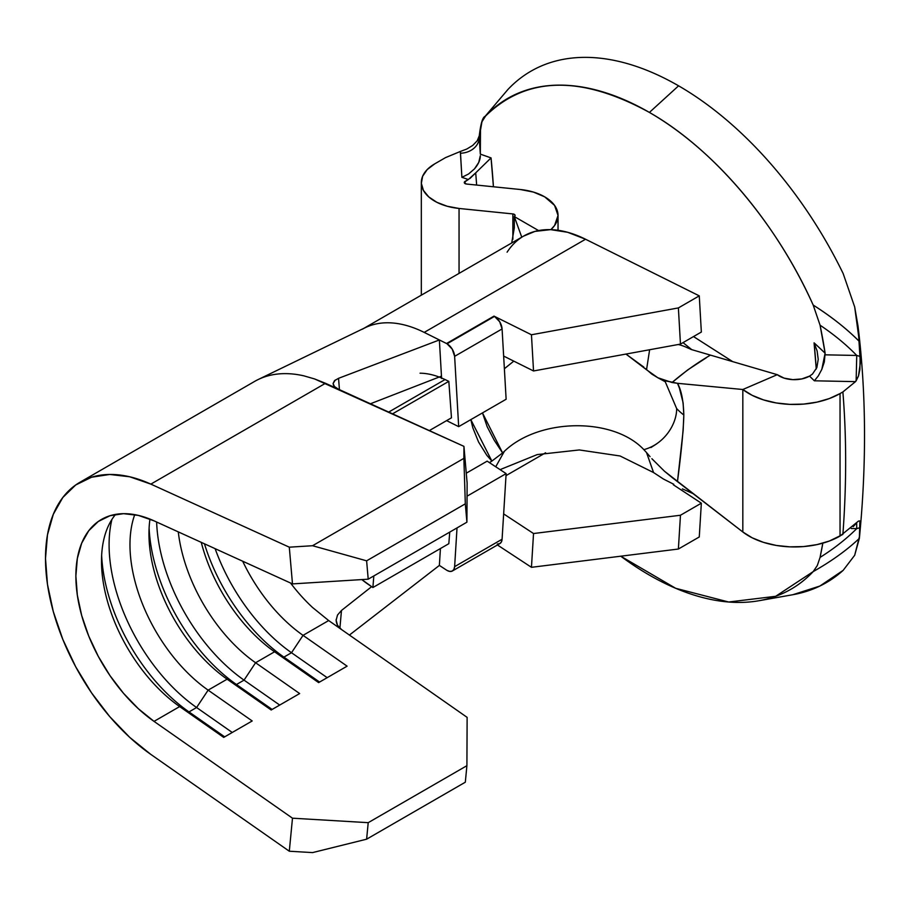 <?xml version="1.0" encoding="UTF-8"?>
<svg xmlns="http://www.w3.org/2000/svg" width="910" height="910" viewBox="0 0 910 910"><rect width="100%" height="100%" fill="white"/><g stroke="black" fill="none" stroke-linecap="round" stroke-linejoin="round"><path stroke-width="1.36" d="M469.935 178.508L475.702 172.866L468.332 179.532L465.067 181.408L465.067 183.604L465.067 181.408A2.684 1.547 180 0 0 464.282 182.5A2.684 1.547 180 0 0 466.5 184.036L520.327 189.507A45.636 26.345 180 0 1 544.669 196.833L533.476 192.09L520.327 189.507L466.5 184.036L464.407 182.967L464.362 182.136L468.332 179.532A993.003 573.311 0 0 0 461.893 177.325L460.403 151.447L466.784 149.035L472.734 145.429L477.227 140.777L479.411 135.431L479.217 137.501L481.959 121.735L485.644 115.957C526.458 76.167 581.046 74.995 649.41 112.43C713.508 148.921 776.628 223.155 813.187 305.066L820.069 325.2L825.12 353.194L814.075 342.842L816.259 369.028A992.628 573.095 120 0 0 814.075 342.842L817.1 350.896L818.215 359.325L816.896 367.503L812.471 374.067L809.525 376.126A993.003 573.311 180 0 1 814.348 380.801L855.514 381.631L842.876 391.948A971.675 561.004 -60 0 1 842.876 534.42L829.306 541.052L816.964 544.612L803.598 546.569L789.812 546.853L776.241 545.431L763.513 542.371L752.195 537.81L742.822 531.975A64.428 37.196 0 0 0 840.044 536.058L840.044 393.575L829.306 398.569L816.964 402.129L803.598 404.097L789.812 404.37L776.241 402.948L763.513 399.888L752.195 395.338L742.822 389.503L777.265 374.681L784.113 378.128L792.826 379.641L801.835 378.924L809.525 376.126A21.476 12.399 180 0 1 777.265 374.681L710.437 355.116L777.265 374.681L742.822 389.503L742.822 531.975L742.822 389.503L677.518 383.315L742.822 389.503A64.428 37.196 180 0 0 840.044 393.575L842.876 391.948L840.044 393.575L840.044 536.058L858.505 521.066L859.882 520.918L859.37 538.356L854.683 555.271L843.16 570.354L819.876 586.04L792.781 594.731M514.298 216.557L515.083 215.454L514.298 214.362A2.684 1.547 180 0 0 512.865 213.93L512.865 239.307L512.865 213.93L459.049 208.458L459.049 273.387L459.049 208.458A45.636 26.345 180 0 1 421.33 182.5A45.636 26.345 180 0 1 434.696 163.88L445.513 157.623L460.403 151.447L445.513 157.623L434.696 163.88L427.2 169.579L422.638 176.244L421.353 183.365L423.446 190.429L428.747 196.901L436.88 202.316L447.231 206.263L459.049 208.458L512.865 213.93A2.684 1.547 180 0 1 514.298 214.362A2.684 1.547 180 0 1 515.083 215.454A2.684 1.547 180 0 1 514.298 216.557L538.572 230.571L514.298 216.557L538.572 230.571L514.298 216.557L521.76 237.18L514.298 216.557L514.298 227.921L511.716 242.981M479.195 136.591L480.321 154.131A1011.692 584.095 180 0 1 491.047 157.908L475.702 172.866A977.659 564.462 -60 0 1 476.635 185.06A977.659 564.462 120 0 0 475.702 172.866L491.047 157.908A990.728 572.003 -60 0 1 493.425 186.777L491.047 157.908L480.321 154.131L480.503 129.14A854.797 24.354 -91.2 0 0 480.321 154.131L479.217 137.501L481.959 121.735L483.551 118.653M732.732 361.645L693.511 336.575L732.732 361.645M485.03 116.434L485.644 115.957A283.34 163.584 60 0 1 649.41 112.43L678.587 85.824A295.295 170.488 -120 0 0 507.905 89.499L485.075 116.389C482.596 117.162 480.639 123.874 479.195 136.534L479.217 136.352M507.905 89.499A295.295 170.488 60 0 1 678.587 85.824A295.295 170.488 60 0 1 843.16 273.557L854.683 306.943L858.028 326.178L860.348 362.84L858.505 375.932L855.514 381.631L814.348 380.801L818.306 375.91L821.81 369.392L825.12 353.194A854.797 697.526 -176.5 0 0 820.069 325.2C834.072 334.596 846.289 344.674 856.742 355.457L825.245 354.832L856.742 355.457L860.178 356.447L859.882 369.665L858.505 375.932L856.139 380.824L856.742 355.457L860.178 356.447M858.028 326.178C866.195 392.927 866.661 463.509 859.415 537.924L859.37 538.356C846.937 550.106 831.535 561.186 813.187 571.605L775.673 596.3L728.66 602.01L675.698 588.304L620.756 556.203A283.34 163.584 60 0 0 759.031 600.714L792.826 594.719A295.295 170.488 -120 0 0 843.16 570.354L854.683 555.271L859.575 536.104L860.178 527.652L856.742 528.619C846.289 538.982 834.072 548.582 820.069 557.409L817.282 565.576L813.187 571.605A283.34 163.584 60 0 1 759.031 600.714M853.193 526.651L856.139 523.375M843.16 273.557A295.295 170.488 -120 0 0 678.587 85.824L649.41 112.43A283.34 163.584 60 0 1 813.187 305.066C831.535 316.771 846.937 328.92 859.37 341.5L854.683 306.943L843.16 273.557M822.833 543.156L820.069 557.409A854.797 697.526 -176.5 0 0 822.833 543.156M859.882 520.918L860.178 527.652L856.742 528.619L851.214 528.517L856.742 528.619C846.289 538.982 834.072 548.582 820.069 557.409L817.282 565.576L813.187 571.605M842.876 391.948A971.675 561.004 -60 0 1 842.876 534.42M859.961 352.807L859.37 341.5C846.277 328.396 830.875 316.248 813.187 305.066L820.069 325.2C834.072 334.596 846.289 344.674 856.742 355.457L856.139 380.824L855.514 381.631M856.742 528.619L856.674 522.772L856.742 528.619M816.896 367.503L818.215 359.325L817.1 350.896L814.075 342.842A1011.692 584.095 180 0 1 825.12 353.194L824.323 361.952L821.81 369.392L818.306 375.91L814.348 380.801A993.003 573.311 0 0 0 809.525 376.126L812.471 374.067M550.857 229.65L554.565 225.543L558.035 215.454L554.565 205.376L544.669 196.833A45.636 26.345 180 0 1 558.035 215.454A45.636 26.345 180 0 1 550.846 229.65M468.332 179.532A993.003 573.311 0 0 0 461.893 177.325L468.57 173.992L474.485 168.862L478.74 162.435L480.321 155.678C480.343 159.864 478.398 164.255 474.485 168.862L468.57 173.992L461.893 177.325L460.437 153.221A18.791 15.333 176.5 0 0 479.217 137.501A18.791 15.333 -3.5 0 1 460.437 153.221L460.403 151.447L466.784 149.035M706.319 357.755L687.698 369.926L672.046 382.518L677.518 383.315L679.429 388.161L683.114 402.811L683.819 415.017L683.137 430.544L677.472 481.617L742.822 531.975L664.345 471.13M710.096 355.014L690.997 349.429M687.357 347.757A99.326 65.031 127.8 0 0 678.303 344.503A99.326 65.031 -52.2 0 1 687.357 347.757M653.562 472.552L620.074 455.978L579.317 449.95L537.207 454.59L500.079 469.64L537.207 454.59L579.317 449.95L620.074 455.978L653.562 472.552L646.544 452.6L643.848 449.642C613.363 417.121 539.221 417.883 504.39 451.28C539.221 417.883 613.363 417.121 643.848 449.642L646.544 452.6L653.562 472.552L663.504 479.07L673.775 484.279M504.39 368.743L513.797 361.134L504.379 368.698M643.848 367.105L625.966 354.07L646.544 369.756L649.626 349.747L646.544 369.756L657.805 377.73L672.046 382.518C684.058 372.19 696.855 363.056 710.437 355.116M650.923 447.561L656.599 443.909M482.471 412.901L487.168 426.71L494.244 440.258L502.593 452.941L504.39 451.28L495.734 466.784L504.39 451.28L502.593 452.941L482.471 412.901M445.047 379.55A99.326 57.353 -120 0 0 420.056 373.202A99.326 57.353 -120 0 1 445.047 379.55L448.823 381.347L451.474 417.815L429.338 430.589L451.474 417.815L448.823 381.347L392.551 413.834L448.823 381.347L445.047 379.55L388.684 412.082L445.047 379.55M369.107 584.971A99.326 57.353 60 0 1 361.816 579.579L372.895 587.53L448.823 543.691L449.745 532.1L448.823 543.691L372.895 587.53L373.817 575.939L372.895 587.53L369.107 584.971M502.593 452.941L491.878 461.074L470.823 419.635L472.825 427.814L478.558 442.01L486.804 455.284L491.878 461.074L489.421 462.633M682.375 488.863L693.056 493.629M672.24 477.613L677.472 481.617C681.397 451.371 683.512 429.167 683.819 415.017A93.957 54.247 180 0 1 676.653 408.567C676.801 424.253 664.118 444.285 643.848 449.642M646.544 452.6L650.047 456.649M651.879 458.708L664.55 471.312L672.035 477.443M662.924 380.255L665.255 381.756L676.653 408.567A93.957 54.247 -0 0 0 683.819 415.017C683.467 400.889 681.374 390.322 677.518 383.315L664.505 380.528L657.805 377.73L651.867 374.147L645.213 368.459M665.255 381.756L657.805 377.73M507.097 252.184A136.909 79.045 60 0 1 521.783 237.237M452.418 570.968L499.874 543.566A10.738 6.199 -120 0 0 502.081 539.243L454.625 566.646A10.738 6.199 60 0 1 452.418 570.968A10.738 6.199 60 0 1 447.049 570.433A10.738 6.199 60 0 1 446.537 570.115L439.371 565.417L446.537 570.115A10.738 6.199 60 0 0 447.049 570.433L449.836 571.434L452.236 571.071L453.908 569.398L454.625 566.646L457.025 527.902L454.625 566.646L502.081 539.243L501.364 541.996L499.692 543.668L497.292 544.032M362.396 329.192A136.909 79.045 60 0 1 424.208 332.4L439.371 339.953L338.543 378.321L439.371 339.953L441.532 377.32L439.371 339.953L446.537 343.514A10.738 6.199 60 0 1 447.049 343.798L452.236 349.144L454.625 356.333L458.674 426.642L446.594 420.625L458.674 426.642L454.625 356.333L502.081 328.942A10.738 6.199 -120 0 0 494.505 316.396A10.738 6.199 -120 0 0 493.993 316.123L446.537 343.514A10.738 6.199 60 0 1 447.049 343.798L494.505 316.396A10.738 6.199 -120 0 0 493.993 316.123L446.537 343.514L424.208 332.4L585.551 239.239L699.267 295.864L678.382 307.921L531.451 334.766L493.993 316.123L531.451 334.766L533.533 370.962L503.651 356.083L506.131 399.251L458.674 426.642L506.131 399.251L502.081 328.942L503.651 356.083L533.533 370.962L680.464 344.105L678.382 307.921L699.267 295.864L701.348 332.048L680.464 344.105L701.348 332.048L699.267 295.864L585.551 239.239A136.909 79.045 -120 0 0 523.739 236.031L363.886 328.328M441.464 376.149L370.438 403.767L441.464 376.149L441.6 378.492M454.625 356.333L502.081 328.942L499.692 321.753L494.505 316.396L447.049 343.798A10.738 6.199 60 0 1 454.625 356.333M533.533 533.533L503.651 513.9L502.081 539.243L503.651 513.9L533.533 533.533L531.451 567.317L533.533 533.533L680.464 515.242L533.533 533.533M497.44 544.976L531.451 567.317L678.382 549.026L680.464 515.242L701.348 503.185L680.464 515.242L678.382 549.026L699.267 536.968L678.382 549.026L531.451 567.317L497.44 544.976M338.304 389.127L463.941 446.355L467.126 483.073L463.941 446.355L463.873 458.367L465.317 503.833L466.91 522.192L465.317 503.833L366.616 560.822L465.317 503.833L463.873 458.367L312.551 545.727L366.616 560.822L368.209 579.181L466.91 522.192L467.126 483.073L466.91 522.192L368.209 579.181L292.485 583.902L154.029 520.838L292.485 583.902L289.3 547.183L312.551 545.727L463.873 458.367L463.941 446.355L314.621 378.958L325.484 383.292L150.844 484.12L325.484 383.292L338.474 389.207L334.459 386.545L333.083 383.542L335.335 379.982M336.177 619.403L336.143 620.188C336.382 624.158 338.179 627.274 341.534 629.549L328.669 620.552L312.539 607.47A123.487 71.298 -120 0 1 290.529 583.003A123.487 71.298 -120 0 0 312.539 607.47L328.669 620.552L303.041 635.351L291.507 652.732L283.909 657.111L274.57 651.788A123.487 71.298 60 0 1 201.269 542.349A123.487 71.298 -120 0 0 274.57 651.788L255.585 662.742L244.051 680.134L236.452 684.513L227.113 679.19A123.487 71.298 60 0 1 148.956 533.795A123.487 71.298 60 0 1 149.968 519.098A123.487 71.298 -120 0 0 227.113 679.19L208.128 690.144A123.487 71.298 60 0 1 134.737 514.65A123.487 71.298 -120 0 0 208.128 690.144L252.195 720.959L223.724 737.396L179.657 706.581L154.029 721.38A123.487 71.298 60 0 1 80.876 612.51A123.487 71.298 60 0 1 101.454 519.451A123.487 71.298 60 0 1 154.029 520.838L138.365 515.401L123.521 513.672L110.019 515.72L98.291 521.476L88.736 530.746L81.672 543.213L77.339 558.456L75.871 575.985L77.339 595.197L81.672 615.456L88.736 636.079L98.291 656.383L110.019 675.675L123.521 693.318L138.365 708.731L154.029 721.38L292.485 818.192L368.209 822.674L466.91 765.685L467.126 717.364L328.669 620.552L303.041 635.351A123.487 71.298 60 0 1 242.674 561.208A123.487 71.298 -120 0 0 303.041 635.351L347.108 666.165L318.637 682.602L274.57 651.788L255.585 662.742A123.487 71.298 60 0 1 178.28 531.884A123.487 71.298 -120 0 0 255.585 662.742L299.652 693.557L271.18 709.993L227.113 679.19L208.128 690.144L196.594 707.525A138.252 79.818 60 0 1 111.919 519.439A138.252 79.818 -120 0 0 196.594 707.525L188.996 711.916A138.252 79.818 60 0 1 101.647 555.418A138.252 79.818 -120 0 0 188.996 711.916L179.657 706.581L154.029 721.38L292.485 818.192L368.209 822.674L366.616 839.191L465.317 782.202L466.91 765.685L368.209 822.674L366.616 839.191L312.551 852.602L289.3 851.225L150.844 754.413A166.439 96.096 60 0 1 52.245 607.675A166.439 96.096 60 0 1 79.966 482.254A166.439 96.096 60 0 1 150.844 484.12L289.3 547.183L150.844 484.12L129.721 476.783L109.723 474.463L91.523 477.227L75.712 484.984L62.836 497.463L53.315 514.275L47.468 534.83L45.5 558.456L47.468 584.345L53.315 611.645L62.836 639.446L75.712 666.803L91.523 692.817L109.723 716.602L129.721 737.362L150.844 754.413L289.3 851.225L292.485 818.192L289.3 851.225L312.551 852.602L366.616 839.191L465.317 782.202L466.91 765.685L467.126 717.364L341.534 629.549L337.53 625.295L336.143 620.188L337.53 615.001L341.477 610.462L339.896 628.23L341.477 610.462L371.633 586.677L341.477 610.462M115.604 514.389A123.487 71.298 -120 0 0 179.657 706.581A123.487 71.298 60 0 1 101.499 561.186A123.487 71.298 60 0 1 115.604 514.389M506.005 475.634L545.579 452.793L506.005 475.634M673.298 484.757L701.348 503.185L699.267 536.968L701.348 503.185L673.298 484.757M258.554 379.356A166.439 96.096 60 0 1 303.997 375.875A166.439 96.096 -120 0 0 254.607 381.426L79.966 482.254M303.997 375.875L314.621 378.958M523.568 236.134L535.012 231.39L550.596 229.638L567.647 232.289L585.551 239.239L424.208 332.4A136.909 79.045 -120 0 0 363.613 328.51M439.371 565.417L349.417 635.055L439.371 565.417L440.417 548.548L439.371 565.417M338.543 378.321L339.441 389.651L338.543 378.321L334.516 380.664L333.083 383.542L333.617 385.442M678.382 307.921L680.464 344.105L533.533 370.962L531.451 334.766L678.382 307.921M244.051 680.134A138.252 79.818 60 0 1 156.634 522.021A138.252 79.818 -120 0 0 244.051 680.134L255.585 662.742L299.652 693.557L271.18 709.993L227.113 679.19L236.452 684.513A138.252 79.818 60 0 1 149.103 528.016A138.252 79.818 -120 0 0 236.452 684.513L244.051 680.134L279.711 705.068L244.051 680.134M272.124 709.447L236.452 684.513L272.124 709.447M291.507 652.732A138.252 79.818 60 0 1 215.124 548.662A138.252 79.818 -120 0 0 291.507 652.732L303.041 635.351L347.108 666.165L318.637 682.602L274.57 651.788L283.909 657.111A138.252 79.818 60 0 1 204.454 543.805A138.252 79.818 -120 0 0 283.909 657.111L291.507 652.732L327.168 677.666L291.507 652.732M319.581 682.056L283.909 657.111L319.581 682.056M232.255 732.47L196.594 707.525L208.128 690.144L252.195 720.959L223.724 737.396L179.657 706.581L188.996 711.916L196.594 707.525L232.255 732.47M224.668 736.85L188.996 711.916L224.668 736.85M292.485 583.902L289.3 547.183L312.551 545.727L366.616 560.822L368.209 579.181L292.485 583.902M336.143 620.188L337.53 615.001M487.157 461.142L506.131 473.609L503.651 513.9L506.131 473.609L467.058 496.177L506.131 473.609L487.157 461.142L466.261 473.2L487.157 461.142M421.33 182.603L421.33 295.159M558.035 230.275L558.035 215.454M683.023 342.626L691.771 349.656L686.925 347.563M658.59 378.116L662.821 380.209M663.231 380.403L677.518 383.326M258.815 379.22L364.728 327.907"/></g></svg>
